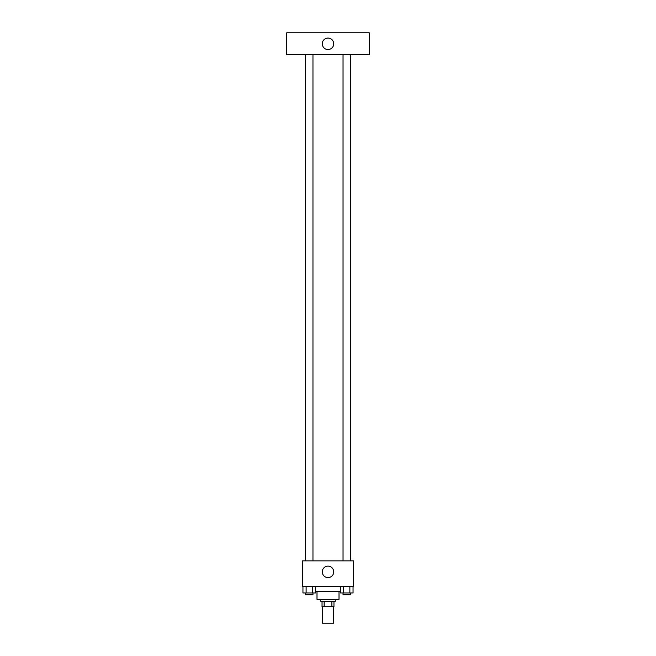<?xml version="1.0" encoding="UTF-8"?>
<svg xmlns="http://www.w3.org/2000/svg" width="656" height="656" viewBox="0 0 656 656"><rect width="100%" height="100%" fill="white"/><g stroke="black" fill="none" stroke-linecap="round" stroke-linejoin="round"><path stroke-width="0.98" d="M322.498 606.702L322.498 623.2L333.502 623.2L333.502 606.702M331.862 601.199L331.862 606.702L322.039 606.702L322.039 601.199M331.862 606.702L333.961 606.702L333.961 601.199L333.961 606.702M335.331 599.363L335.331 601.199L320.669 601.199L320.669 599.363M324.138 601.199L324.138 606.702M339.004 591.573L339.004 599.363L316.996 599.363L316.996 591.573M340.349 591.573L315.651 591.573M353.666 586.53L302.334 586.53L302.334 560.864L353.666 560.864L353.666 586.53M333.732 571.86A5.732 5.732 0 0 1 325.138 576.821A5.732 5.732 0 0 1 325.138 566.899A5.732 5.732 0 0 1 333.732 571.86M343.039 560.864L343.039 54.801M312.961 54.801L312.961 560.864M369.254 54.801L286.746 54.801L286.746 32.8L369.254 32.8L369.254 54.801M328 38.073A5.732 5.732 0 0 1 332.961 46.666A5.732 5.732 0 0 1 323.039 46.666A5.732 5.732 0 0 1 328 38.073M353.051 586.53L353.051 592.95L340.349 592.95L340.349 586.53M349.878 586.53L349.878 592.95M343.523 586.53L343.523 592.95M350.37 592.95L350.37 594.779L343.039 594.779L343.039 592.95M315.651 586.53L315.651 592.95L302.949 592.95L302.949 586.53M312.477 586.53L312.477 592.95M306.122 586.53L306.122 592.95M312.961 592.95L312.961 594.779L305.63 594.779L305.63 592.95M350.37 560.864L350.37 54.801M305.63 54.801L305.63 560.864"/></g></svg>
